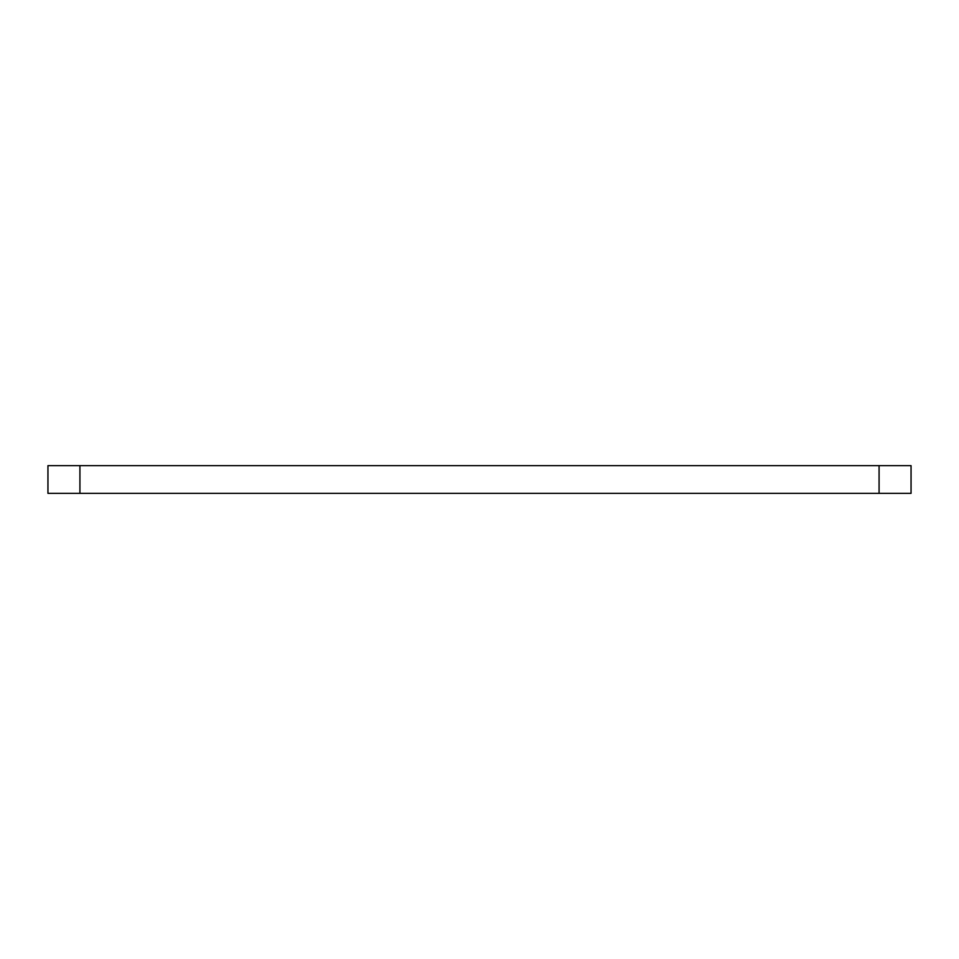 <?xml version="1.0" encoding="UTF-8"?>
<svg xmlns="http://www.w3.org/2000/svg" width="959" height="959" viewBox="0 0 959 959"><rect width="100%" height="100%" fill="white"/><g stroke="black" fill="none" stroke-linecap="round" stroke-linejoin="round"><path stroke-width="1.44" d="M79.921 493.358L47.95 493.358L47.95 465.642L911.05 465.642L911.05 493.358L79.921 493.358L79.921 465.642M911.05 493.358L911.05 465.642M879.079 493.358L879.079 465.642"/></g></svg>
